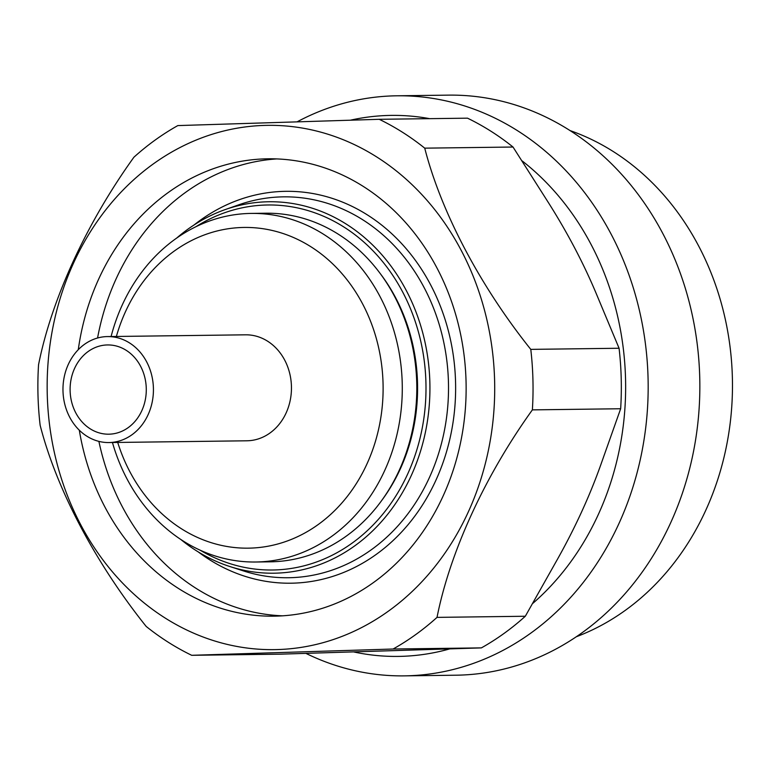 <?xml version="1.0" encoding="UTF-8"?>
<svg xmlns="http://www.w3.org/2000/svg" width="771" height="771" viewBox="0 0 771 771"><rect width="100%" height="100%" fill="white"/><g stroke="black" fill="none" stroke-linecap="round" stroke-linejoin="round"><path stroke-width="1.16" d="M109.588 442.535A52.987 45.229 89.3 0 1 108.875 442.554A52.987 45.229 89.3 0 1 62.981 390.56A52.987 45.229 89.3 0 1 106.812 336.59A52.987 45.229 89.3 0 1 107.516 336.58A52.987 45.229 89.3 0 1 153.419 388.574A52.987 45.229 89.3 0 1 109.588 442.535M108.875 442.554L246.903 440.79A52.987 45.229 -90.7 0 0 247.616 440.771A52.987 45.229 -90.7 0 0 291.448 386.811A52.987 45.229 -90.7 0 0 245.554 334.816L107.516 336.58M107.034 344.955A44.622 38.087 89.3 0 1 107.632 344.945A44.622 38.087 89.3 0 1 146.278 388.729A44.622 38.087 89.3 0 1 109.366 434.169A44.622 38.087 89.3 0 1 108.769 434.189A44.622 38.087 89.3 0 1 70.113 390.405A44.622 38.087 89.3 0 1 107.034 344.955M200.055 550.137A182.525 155.79 -90.7 0 0 274.987 569.952A182.525 155.79 -90.7 0 0 425.929 382.638A182.525 155.79 -90.7 0 0 265.426 205.038A182.525 155.79 -90.7 0 0 195.93 226.703M176.819 237.96A185.744 158.537 89.3 0 1 225.219 209.577A185.744 158.537 89.3 0 1 266.535 201.809A185.744 158.537 89.3 0 1 429.861 382.541A185.744 158.537 89.3 0 1 276.259 573.152A185.744 158.537 89.3 0 1 229.777 566.502A185.744 158.537 89.3 0 1 180.674 539.363M379.689 272.847A171.528 146.403 89.3 0 1 382.58 499.309M78.276 349.687A228.698 195.208 89.3 0 1 264.945 158.874A228.698 195.208 89.3 0 1 268.009 158.807A228.698 195.208 89.3 0 1 466.089 383.197A228.698 195.208 89.3 0 1 276.914 616.096A228.698 195.208 89.3 0 1 273.85 616.164A228.698 195.208 89.3 0 1 79.307 430.199M297.49 121.635A290.06 247.578 89.3 0 1 392.998 95.883A290.06 247.578 89.3 0 1 396.892 95.797L448.568 95.132A290.06 247.578 89.3 0 1 699.789 379.727A290.06 247.578 89.3 0 1 459.863 675.117A290.06 247.578 89.3 0 1 455.969 675.203L404.293 675.868A290.06 247.578 89.3 0 1 305.981 653.413M396.892 95.797A290.06 247.578 89.3 0 1 648.112 380.392A290.06 247.578 89.3 0 1 408.187 675.782A290.06 247.578 89.3 0 1 404.293 675.868M191.7 655.302L279.979 654.174L481.383 647.891L393.094 649.018L191.7 655.302A290.06 247.578 89.3 0 1 146.191 626.447C95.594 563.196 56.505 489.209 40.131 425.226A290.06 247.578 89.3 0 1 38.55 364.731C51.484 299.495 86.448 223.204 133.903 157.226A290.06 247.578 89.3 0 1 177.822 125.586L379.226 119.303A290.06 247.578 89.3 0 1 424.734 148.157C441.051 211.842 479.938 285.829 530.785 349.379A290.06 247.578 89.3 0 1 532.375 409.873C485.161 475.543 450.004 551.834 437.022 617.378A290.06 247.578 89.3 0 1 393.094 649.018M437.022 617.378L525.311 616.251L556.778 560.459C574.877 528.366 589.593 496.341 600.937 464.383L620.655 408.746L532.375 409.873M530.785 349.379L619.074 348.251L596.475 294.146C583.464 263.027 567.099 231.975 547.371 200.98L513.023 147.03L424.734 148.157M277.791 649.558A262.169 223.773 89.3 0 1 47.253 394.463A262.169 223.773 89.3 0 1 264.067 125.422A262.169 223.773 89.3 0 1 494.606 380.508A262.169 223.773 89.3 0 1 277.791 649.558M111.091 336.532A174.313 148.784 89.3 0 1 248.937 213.461A174.313 148.784 89.3 0 1 251.269 213.413A174.313 148.784 89.3 0 1 402.25 384.44A174.313 148.784 89.3 0 1 258.063 561.953A174.313 148.784 89.3 0 1 255.721 562.011A174.313 148.784 89.3 0 1 112.441 442.506M251.269 213.413L265.802 213.22A174.313 148.784 89.3 0 1 416.774 384.257A174.313 148.784 89.3 0 1 272.587 561.77A174.313 148.784 89.3 0 1 270.255 561.818L255.721 562.011M116.373 336.464A160.368 136.881 89.3 0 1 242.036 227.493A160.368 136.881 89.3 0 1 383.052 383.534A160.368 136.881 89.3 0 1 250.43 548.114A160.368 136.881 89.3 0 1 117.722 442.438M282.572 615.827A228.698 195.208 89.3 0 1 98.89 441.378M97.57 338.006A228.698 195.208 89.3 0 1 276.731 158.922M379.226 119.303L467.515 118.175A290.06 247.578 89.3 0 1 513.023 147.03M619.074 348.251A290.06 247.578 89.3 0 1 620.655 408.746M525.311 616.251A290.06 247.578 89.3 0 1 481.383 647.891M576.409 636.711A264.954 226.154 -90.7 0 0 732.45 381.587A264.954 226.154 -90.7 0 0 569.942 130.54M449.522 648.96A270.534 230.915 89.3 0 1 401.797 656.333A270.534 230.915 89.3 0 1 353.956 651.987M350.872 120.093A270.534 230.915 89.3 0 1 387.64 115.477A270.534 230.915 89.3 0 1 429.659 118.657M522.304 161.023A270.534 230.915 89.3 0 1 532.992 603.23M194.07 224.968A195.959 167.259 89.3 0 1 283.236 191.381A195.959 167.259 89.3 0 1 455.555 382.05A195.959 167.259 89.3 0 1 293.5 583.146A195.959 167.259 89.3 0 1 198.243 551.911M229.777 566.502L243.27 570.868A190.456 162.565 -90.7 0 0 290.927 577.681A190.456 162.565 -90.7 0 0 448.443 382.223A190.456 162.565 -90.7 0 0 280.962 196.904A190.456 162.565 -90.7 0 0 238.596 204.874L225.219 209.577"/></g></svg>
